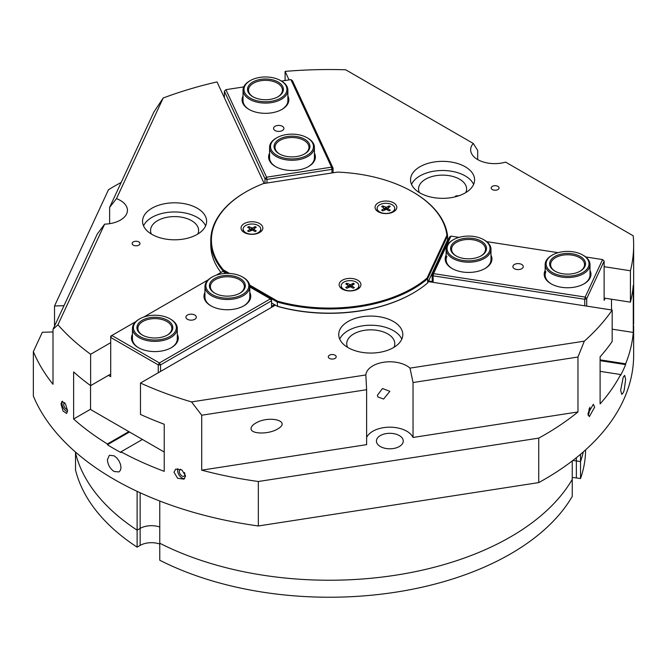<?xml version="1.0" encoding="UTF-8"?>
<svg xmlns="http://www.w3.org/2000/svg" width="667" height="667" viewBox="0 0 667 667"><rect width="100%" height="100%" fill="white"/><g stroke="black" fill="none" stroke-linecap="round" stroke-linejoin="round"><path stroke-width="1" d="M138.861 241.929A3.935 2.276 180 0 1 140.012 243.538A3.935 2.276 180 0 1 137.585 245.639A3.935 2.276 180 0 1 133.292 245.148A3.935 2.276 180 0 1 132.133 243.538A3.935 2.276 180 0 1 134.567 241.437A3.935 2.276 180 0 1 138.861 241.929M335.034 355.194A3.935 2.276 180 0 1 336.193 356.803A3.935 2.276 180 0 1 333.758 358.904A3.935 2.276 180 0 1 329.465 358.404A3.935 2.276 180 0 1 328.314 356.803A3.935 2.276 180 0 1 330.74 354.702A3.935 2.276 180 0 1 335.034 355.194M497.907 186.343A3.935 2.276 180 0 1 499.066 187.952A3.935 2.276 180 0 1 496.632 190.053A3.935 2.276 180 0 1 492.338 189.561A3.935 2.276 180 0 1 491.187 187.952A3.935 2.276 180 0 1 493.622 185.851A3.935 2.276 180 0 1 497.907 186.343M251.075 428.514C251.151 426.705 252.66 424.937 255.611 423.186C269.135 414.932 292.071 421.077 277.489 429.048C268.559 434.567 250.475 434.2 251.075 428.514M116.475 198.649L163.182 98.016L153.819 112.139L109.63 207.354L116.475 198.649A24.029 13.874 180 0 1 127.439 210.297A24.029 13.874 180 0 1 104.636 224.145L97.19 234.159L53.001 329.373L53.001 384.3A304.344 175.713 180 0 1 33.35 351.609L42.321 332.283L53.001 331.958M633.633 324.362L633.65 245.239A304.344 175.713 0 0 0 633.208 235.793L505.603 162.114A24.029 13.874 180 0 1 470.644 149.767A24.029 13.874 180 0 1 473.278 143.455L477.68 150.417L477.68 159.571M588.119 415.399A6.403 1.351 98.8 0 0 589.853 407.203M587.894 413.723A3.935 0.834 98.8 0 0 589.211 408.429M587.894 413.757L593.322 404.285L594.656 407.145L589.328 416.633L587.894 413.757M600.108 360.647L625.621 364.591A304.344 175.713 180 0 1 620.644 375.313L620.644 374.529L600.108 371.352M600.108 359.863L625.621 363.807L625.621 364.591M620.644 390.22L623.278 377.038L624.696 375.379L625.621 379.498L624.212 390.078L623.278 392.73L621.752 394.372L620.644 390.22M90.545 409.246L73.62 419.018L73.62 371.936A304.344 175.713 0 0 0 90.629 385.651L90.629 354.26L110.705 342.671M142.421 439.461L121.002 451.817L121.002 452.61A304.344 175.713 180 0 1 107.412 444.756L107.412 443.972A304.344 175.713 180 0 1 73.62 419.018M107.412 443.972L128.823 431.607M275.388 305.136L140.47 383.033L140.47 414.424A304.344 175.713 0 0 0 164.232 424.245L164.232 471.336A304.344 175.713 180 0 1 121.002 451.817M620.644 374.529A304.344 175.713 180 0 1 600.108 403.902L600.108 356.82A304.344 175.713 0 0 0 612.181 341.454L612.181 310.063L428.264 281.607M612.181 329.173L633.275 332.441A304.344 175.713 180 0 1 625.621 363.807M107.412 444.756L129.506 431.999M107.412 459.671L109.346 455.303L114.099 455.803L116.717 457.896L118.959 460.847L120.469 464.224L121.002 467.517L120.469 470.227L118.959 471.944L114.099 471.502C110.013 468.634 107.779 464.691 107.412 459.671M62.606 401.226A6.403 3.702 -120 0 0 61.998 403.493A6.403 3.702 -120 0 0 67.475 411.772M64.641 402.651A3.935 2.276 -120 0 0 64.557 402.693A3.935 2.276 -120 0 0 63.74 404.502A3.935 2.276 -120 0 0 67.492 409.68M61.022 404.06L61.948 401.351L65.458 403.818L67.55 410.747L66.567 413.482L63.015 411.03L61.022 404.06M177.797 468.567A6.403 3.702 -120 0 0 177.53 470.193A6.403 3.702 -120 0 0 179.932 476.205A6.403 3.702 -120 0 0 184.592 478.606M180.599 469.226A3.935 2.276 -120 0 0 180.09 469.401A3.935 2.276 -120 0 0 179.273 471.202A3.935 2.276 -120 0 0 180.99 475.162A3.935 2.276 -120 0 0 184.034 476.221A3.935 2.276 -120 0 0 184.425 472.478M174.02 472.219L175.696 469.084L181.941 469.985L185.609 475.988L183.884 479.156L177.614 478.289L174.02 472.219M383.617 399.058L377.822 396.89L377.464 395.156L382.524 388.511L389.836 391.321L383.617 399.058M454.819 196.94L455.928 195.881L458.971 195.731M54.527 326.088L54.527 305.986L63.99 305.694M75.521 452.084L75.521 469.91A256.286 147.966 180 0 0 137.11 547.157L137.11 530.148A256.286 147.966 180 0 1 75.521 452.91A256.286 147.966 0 0 0 137.11 530.148L137.11 491.346M580.523 454.285L580.523 461.556A256.286 147.966 0 0 0 583.333 451.876A256.286 147.966 180 0 1 580.523 461.556L576.363 460.914A16.016 9.246 0 0 0 572.686 460.605A16.016 9.246 180 0 1 576.363 460.914L580.523 461.556L580.523 478.556L576.363 477.914A16.016 9.246 0 0 0 572.236 477.597M159.763 501.025L159.763 560.23A256.286 147.966 180 0 0 572.236 496.423L572.236 479.423A256.286 147.966 180 0 1 159.763 543.23A256.286 147.966 0 0 0 572.236 479.423L572.236 460.947M159.763 527.022A16.016 9.246 0 0 0 140.153 528.397L137.11 530.148L140.153 528.397A16.016 9.246 180 0 1 159.763 527.022M54.527 305.986L108.488 189.72A304.344 175.713 180 0 1 121.202 182.416M401.801 339.144A32.033 18.493 0 0 0 362.473 325.855A32.033 18.493 0 0 0 339.72 339.144M393.972 347.324A24.029 13.874 0 0 0 394.789 343.722A24.029 13.874 0 0 0 370.76 329.848A24.029 13.874 0 0 0 346.74 343.722A24.029 13.874 0 0 0 347.557 347.324M379.056 352.434A32.033 18.493 180 0 1 338.728 334.567A32.033 18.493 180 0 1 362.473 316.7A32.033 18.493 180 0 1 402.801 334.567A32.033 18.493 180 0 1 379.056 352.434M205.619 225.88A32.033 18.493 0 0 0 174.771 211.964A32.033 18.493 0 0 0 143.638 225.671A32.033 18.493 0 0 0 143.538 225.88M197.791 234.059A24.029 13.874 0 0 0 198.608 230.457A24.029 13.874 0 0 0 177.714 216.708A24.029 13.874 0 0 0 151.376 226.872A24.029 13.874 0 0 0 150.559 230.457A24.029 13.874 0 0 0 151.376 234.059M143.638 216.517A32.033 18.493 180 0 1 178.764 202.968A32.033 18.493 180 0 1 206.62 221.302A32.033 18.493 180 0 1 205.528 226.088A32.033 18.493 180 0 1 170.402 239.645A32.033 18.493 180 0 1 142.546 221.302A32.033 18.493 180 0 1 143.638 216.517M473.612 184.425A32.033 18.493 0 0 0 465.224 175.921A32.033 18.493 0 0 0 434.1 171.161A32.033 18.493 0 0 0 411.531 184.425M465.774 192.596A24.029 13.874 0 0 0 466.6 189.003A24.029 13.874 0 0 0 459.563 179.19A24.029 13.874 0 0 0 433.375 176.188A24.029 13.874 0 0 0 418.543 189.003A24.029 13.874 0 0 0 419.368 192.596M465.224 166.767A32.033 18.493 180 0 1 474.604 179.848A32.033 18.493 180 0 1 454.827 196.932A32.033 18.493 180 0 1 419.918 192.921A32.033 18.493 180 0 1 410.53 179.848A32.033 18.493 180 0 1 430.307 162.756A32.033 18.493 180 0 1 465.224 166.767M380.348 446.531A13.415 7.746 180 0 1 376.413 441.054A13.415 7.746 180 0 1 389.836 433.308A13.415 7.746 180 0 1 403.252 441.054A13.415 7.746 180 0 1 394.972 448.207A13.415 7.746 180 0 1 380.348 446.531M33.35 351.609L33.35 396.073A304.344 175.713 0 0 0 258.337 525.971L538.744 482.591A304.344 175.713 0 0 0 633.65 355.102L633.65 325.754M285.101 80.507L285.101 71.394A304.344 175.713 0 0 1 345.673 69.785L473.278 143.455M285.101 71.394L289.053 79.898M446.506 242.304L446.998 242.379M604.135 266.692L630.423 270.76A304.344 175.713 0 0 0 633.65 245.239M577.964 357.02L584.309 341.154L409.997 368.117L413.04 382.533L577.964 357.02L577.964 411.948A304.344 175.713 180 0 1 538.744 438.119L258.337 481.499A304.344 175.713 180 0 1 201.709 470.16L201.709 415.224L366.625 389.711L365.841 374.946L191.529 401.918L201.709 415.224M584.309 341.154A304.344 175.713 0 0 0 612.181 310.063M538.744 482.591L538.744 438.119M630.423 270.76L630.423 302.151A304.344 175.713 0 0 0 633.275 285.351L633.275 332.441M413.04 382.533L413.04 437.46L577.964 411.948M201.709 470.16L366.625 444.647L366.625 389.711M53.001 329.373L57.929 324.787A304.344 175.713 0 0 0 90.629 354.26M258.337 525.971L258.337 481.499M140.47 383.033A304.344 175.713 0 0 0 191.529 401.918M57.929 324.787L104.636 224.145M264.149 183.45L217.025 81.924A304.344 175.713 0 0 0 163.182 98.016M109.63 207.354L109.63 223.695M366.625 437.46A24.029 13.874 180 0 1 389.836 427.18A24.029 13.874 180 0 1 413.04 437.46M365.841 374.946A24.029 13.874 180 0 1 383.617 362.256A24.029 13.874 180 0 1 409.997 368.117M604.135 298.082L630.423 302.151M110.705 374.062L90.629 385.651M585.593 449.866A256.286 147.966 180 0 1 580.523 478.556M159.763 544.022A16.016 9.246 0 0 0 140.153 545.398L137.11 547.157M194.797 315.049A5.194 3.002 180 0 1 196.315 317.175A5.194 3.002 180 0 1 193.105 319.943A5.194 3.002 180 0 1 187.452 319.293A5.194 3.002 180 0 1 185.926 317.175A5.194 3.002 180 0 1 189.136 314.399A5.194 3.002 180 0 1 194.797 315.049M164.232 452.051L90.545 409.505L90.545 385.593M108.438 375.371L110.705 376.68L110.705 336.135L111.839 335.484L110.705 337.444L158.271 364.907L159.405 362.948L160.539 364.907L158.271 364.907L158.271 372.753M249.792 286.96L271.536 299.516L271.536 300.825L270.41 298.858L159.405 362.948L111.839 335.484L135.709 321.702M160.539 371.444L160.539 364.907L271.536 300.825L271.536 307.362M143.83 317.008L208.196 279.848M216.325 275.154L222.836 271.394L226.313 273.403M274.487 304.619L271.536 306.32M132.45 334.267A23.387 13.498 -0 0 0 138.336 347.64A23.387 13.498 -0 0 0 171.411 347.64A23.387 13.498 -0 0 0 177.305 334.267M204.944 292.413A23.387 13.498 -0 0 0 210.83 305.794A23.387 13.498 -0 0 0 243.905 305.794A23.387 13.498 -0 0 0 249.792 292.413M138.686 347.84A22.428 12.948 180 0 1 132.45 338.886L132.45 328.422A22.428 12.948 -0 0 0 139.019 337.577A22.428 12.948 -0 0 0 163.457 340.378A22.428 12.948 -0 0 0 177.305 328.422A22.428 12.948 -0 0 0 170.735 319.268L170.052 318.868A21.461 12.39 180 0 1 170.052 336.393A21.461 12.39 180 0 1 139.695 336.393A21.461 12.39 180 0 1 139.695 318.868A21.461 12.39 180 0 1 170.052 318.868M177.305 328.422L177.305 338.886A22.428 12.948 180 0 1 171.069 347.84M211.172 305.986A22.428 12.948 180 0 1 204.944 297.032L204.944 286.568A22.428 12.948 -0 0 0 211.506 295.723A22.428 12.948 -0 0 0 235.951 298.533A22.428 12.948 -0 0 0 249.792 286.568A22.428 12.948 -0 0 0 243.222 277.414L242.546 277.022A21.461 12.39 180 0 1 242.546 294.547A21.461 12.39 180 0 1 212.189 294.547A21.461 12.39 180 0 1 212.189 277.022A21.461 12.39 180 0 1 242.546 277.022M249.792 286.568L249.792 297.032A22.428 12.948 180 0 1 243.555 305.986M513.048 265.816A5.194 3.002 180 0 1 518.743 263.623A5.194 3.002 180 0 1 523.262 266.592A5.194 3.002 180 0 1 523.086 267.367A5.194 3.002 180 0 1 517.392 269.568A5.194 3.002 180 0 1 512.873 266.592A5.194 3.002 180 0 1 513.048 265.816M433.133 282.366L433.133 275.821L584.759 299.283L584.759 305.82M611.514 299.225L611.514 309.963M584.759 299.283L585.176 297.082L586.727 298.624L584.759 299.283M586.727 306.128L586.727 298.624L604.135 261.114L602.584 259.563L585.176 297.082L433.55 273.62L433.133 275.821L431.999 274.696L433.55 273.62L450.959 236.11L449.416 237.177L431.999 274.696L432.349 282.241M604.135 261.114L604.135 300.35L605.119 298.232M450.959 236.11L459.054 237.36M486.685 241.629L558.079 252.676M585.701 256.953L602.584 259.563M445.981 243.447L446.465 243.522M431.999 281.491L428.564 280.965M545.156 270.418A23.387 13.498 0 0 0 551.042 283.8A23.387 13.498 0 0 0 584.117 283.8A23.387 13.498 0 0 0 590.17 277.747A23.387 13.498 0 0 0 590.003 270.418M446.131 255.102A23.387 13.498 0 0 0 452.018 268.484A23.387 13.498 0 0 0 485.092 268.484A23.387 13.498 0 0 0 491.145 262.431A23.387 13.498 0 0 0 490.979 255.102M552.401 255.027A21.461 12.39 180 0 1 582.758 255.027A21.461 12.39 180 0 1 582.758 272.553A21.461 12.39 180 0 1 552.401 272.553A21.461 12.39 180 0 1 552.401 255.027L551.726 255.419A22.428 12.948 0 0 0 545.156 264.574A22.428 12.948 0 0 0 551.726 273.728A22.428 12.948 0 0 0 576.163 276.538A22.428 12.948 0 0 0 590.003 264.574L590.003 275.037A22.428 12.948 180 0 1 589.244 278.389A22.428 12.948 180 0 1 583.767 283.992M551.392 283.992A22.428 12.948 180 0 1 545.156 275.037A22.428 12.948 180 0 1 545.914 271.686M453.377 239.711A21.461 12.39 180 0 1 483.733 239.711A21.461 12.39 180 0 1 483.733 257.237A21.461 12.39 180 0 1 453.377 257.237A21.461 12.39 180 0 1 453.377 239.711L452.701 240.103A22.428 12.948 0 0 0 446.131 249.258A22.428 12.948 0 0 0 452.701 258.412A22.428 12.948 0 0 0 477.138 261.214A22.428 12.948 0 0 0 490.979 249.258L490.979 259.721A22.428 12.948 180 0 1 490.22 263.073A22.428 12.948 180 0 1 484.742 268.676M452.368 268.676A22.428 12.948 180 0 1 446.131 259.721A22.428 12.948 180 0 1 446.898 256.37M280.073 131.307A5.194 3.002 180 0 1 273.537 128.414A5.194 3.002 180 0 1 277.38 125.513A5.194 3.002 180 0 1 283.917 128.414A5.194 3.002 180 0 1 280.073 131.307M333.083 172.786L333.083 168.226L292.454 80.682L290.904 79.615L331.532 167.159L333.083 168.226L331.949 169.36L331.532 167.159L266.55 177.205L266.967 179.406L264.999 178.756L266.55 177.205L225.921 89.67L224.37 91.212L264.999 178.756L264.999 183.317M225.921 89.67L243.747 86.91M281.457 81.074L290.904 79.615M224.37 97.749L224.37 91.212M266.967 183.016L266.967 179.406L331.949 169.36L331.949 172.961M243.038 95.998A23.387 13.498 0 0 0 248.924 109.371A23.387 13.498 0 0 0 281.999 109.371A23.387 13.498 0 0 0 287.886 95.998M269.568 153.168A23.387 13.498 0 0 0 275.454 166.542A23.387 13.498 0 0 0 308.529 166.542A23.387 13.498 0 0 0 314.415 153.168M250.283 80.599A21.461 12.39 180 0 1 280.64 80.599A21.461 12.39 180 0 1 280.64 98.124A21.461 12.39 180 0 1 250.283 98.124A21.461 12.39 180 0 1 250.283 80.599L249.6 80.99A22.428 12.948 0 0 0 243.038 90.145A22.428 12.948 0 0 0 249.6 99.3A22.428 12.948 0 0 0 274.045 102.109A22.428 12.948 0 0 0 287.886 90.145L287.886 100.609A22.428 12.948 180 0 1 281.649 109.571M249.266 109.571A22.428 12.948 180 0 1 243.038 100.609L243.038 90.145M276.813 137.769A21.461 12.39 180 0 1 307.17 137.769A21.461 12.39 180 0 1 307.17 155.294A21.461 12.39 180 0 1 276.813 155.294A21.461 12.39 180 0 1 276.813 137.769L276.138 138.161A22.428 12.948 0 0 0 269.568 147.315A22.428 12.948 0 0 0 276.138 156.47A22.428 12.948 0 0 0 300.575 159.28A22.428 12.948 0 0 0 314.415 147.315L314.415 157.779A22.428 12.948 180 0 1 308.179 166.742M275.805 166.742A22.428 12.948 180 0 1 269.568 157.779L269.568 147.315M229.573 273.453L223.362 269.868A117.892 68.067 180 0 1 245.94 191.879A117.892 68.067 180 0 1 263.423 183.567L337.477 172.103A117.892 68.067 180 0 1 412.673 191.879A117.892 68.067 180 0 1 446.915 235.284L447.565 235.843L447.565 240.028L427.664 282.908A118.534 68.434 180 0 1 413.123 293.105A118.534 68.434 180 0 1 277.205 306.186L271.536 302.918M412.898 293.238A117.892 68.067 0 0 1 412.673 293.372A117.892 68.067 0 0 1 277.58 306.403L277.205 302.001A118.534 68.434 0 0 0 427.664 278.723L447.565 235.843A118.534 68.434 0 0 0 413.123 192.138A118.534 68.434 0 0 0 412.898 192.013M220.96 272.478A118.534 68.434 180 0 1 210.772 244.714L210.772 240.529A118.534 68.434 0 0 0 222.836 270.61L227.647 273.395M222.836 271.394L223.362 269.868M245.714 192.013A118.534 68.434 0 0 0 245.489 192.138A118.534 68.434 0 0 0 210.772 240.529M249.783 286.168L277.205 302.001L277.58 301.176L249.633 285.034M446.915 235.284L427.072 278.047L427.664 278.723L427.664 282.908M427.072 278.047A117.892 68.067 180 0 1 277.58 301.176M244.239 232.491L244.239 232.491A10.889 6.286 180 0 1 244.239 223.595A10.889 6.286 180 0 1 259.646 223.595A10.889 6.286 180 0 1 259.646 232.491A10.889 6.286 180 0 1 244.239 232.491M378.239 211.756L378.239 211.756A10.889 6.286 180 0 1 378.239 202.868A10.889 6.286 180 0 1 393.638 202.868A10.889 6.286 180 0 1 393.638 211.756A10.889 6.286 180 0 1 378.239 211.756M342.329 289.119L342.329 289.119A10.889 6.286 180 0 1 342.329 280.223A10.889 6.286 180 0 1 357.737 280.223A10.889 6.286 180 0 1 357.737 289.119A10.889 6.286 180 0 1 342.329 289.119M352.576 284.959L353.185 283.242L350.508 284.726L350.659 286.81M350.508 284.726L346.882 283.242L347.49 284.959M353.185 283.242A5.328 3.077 0 0 1 354.327 283.909L351.576 285.701L354.327 287.544A5.328 3.077 0 0 1 353.185 288.211L350.508 286.727L346.882 288.211A5.328 3.077 0 0 1 345.731 287.544L348.491 285.701L345.731 283.909A5.328 3.077 0 0 1 346.882 283.242M343.146 289.545A8.813 5.086 180 0 1 341.221 286.368L341.221 285.726A8.813 5.086 180 0 1 343.805 282.133A8.813 5.086 180 0 1 353.402 281.024A8.813 5.086 180 0 1 358.846 285.726A8.813 5.086 180 0 1 356.261 289.32A8.813 5.086 180 0 1 346.665 290.428A8.813 5.086 180 0 1 341.221 285.726M358.846 285.726L358.846 286.368A8.813 5.086 180 0 1 356.92 289.545M254.486 228.331L255.094 226.613L252.418 228.097L252.568 230.173M252.418 228.097L248.799 226.613L249.4 228.331M255.094 226.613A5.328 3.077 0 0 1 256.245 227.28L253.485 229.073L256.245 230.915A5.328 3.077 0 0 1 255.094 231.574L252.418 230.098L248.799 231.574A5.328 3.077 0 0 1 247.649 230.915L250.408 229.073L247.649 227.28A5.328 3.077 0 0 1 248.799 226.613M245.056 232.916A8.813 5.086 180 0 1 243.138 229.74L243.138 229.098A8.813 5.086 180 0 1 245.714 225.496A8.813 5.086 180 0 1 255.319 224.395A8.813 5.086 180 0 1 260.755 229.098A8.813 5.086 180 0 1 258.171 232.691A8.813 5.086 180 0 1 248.574 233.792A8.813 5.086 180 0 1 243.138 229.098M260.755 229.098L260.755 229.74A8.813 5.086 180 0 1 258.829 232.916M388.477 207.604L389.086 205.886L386.418 207.37L386.56 209.446M386.418 207.37L382.791 205.886L383.392 207.604M389.086 205.886A5.328 3.077 0 0 1 390.237 206.545L387.477 208.337L390.237 210.18A5.328 3.077 0 0 1 389.086 210.847L386.418 209.363L382.791 210.847A5.328 3.077 0 0 1 381.641 210.18L384.4 208.337L381.641 206.545A5.328 3.077 0 0 1 382.791 205.886M379.048 212.181A8.813 5.086 180 0 1 377.13 209.013L377.13 208.362A8.813 5.086 180 0 1 379.706 204.769A8.813 5.086 180 0 1 389.311 203.668A8.813 5.086 180 0 1 394.747 208.362A8.813 5.086 180 0 1 392.171 211.964A8.813 5.086 180 0 1 382.566 213.065A8.813 5.086 180 0 1 377.13 208.362M394.747 208.362L394.747 209.013A8.813 5.086 180 0 1 392.83 212.181M142.538 335.151A16.975 9.805 180 0 1 137.894 328.422A16.975 9.805 180 0 1 154.877 318.618A16.975 9.805 180 0 1 171.853 328.422A16.975 9.805 180 0 1 167.217 335.151M142.188 334.959A17.942 10.355 -0 0 0 167.559 334.959A17.942 10.355 -0 0 0 167.559 320.31A17.942 10.355 -0 0 0 142.188 320.31A17.942 10.355 -0 0 0 142.188 334.959L142.188 334.959M139.695 318.868L139.019 319.268A22.428 12.948 -0 0 0 132.45 328.422M215.032 293.305A16.975 9.805 180 0 1 210.388 286.568A16.975 9.805 180 0 1 227.364 276.763A16.975 9.805 180 0 1 244.347 286.568A16.975 9.805 180 0 1 239.703 293.305M214.682 293.105A17.942 10.355 -0 0 0 240.053 293.105A17.942 10.355 -0 0 0 240.053 278.456A17.942 10.355 -0 0 0 214.682 278.456A17.942 10.355 -0 0 0 214.682 293.105L214.682 293.105M212.189 277.022L211.506 277.414A22.428 12.948 -0 0 0 204.944 286.568M456.22 255.995A16.975 9.805 180 0 1 451.576 249.258A16.975 9.805 180 0 1 468.559 239.453A16.975 9.805 180 0 1 485.534 249.258A16.975 9.805 180 0 1 480.89 255.995M455.869 255.794A17.942 10.355 0 0 0 481.241 255.794A17.942 10.355 0 0 0 481.241 241.146A17.942 10.355 0 0 0 455.869 241.146A17.942 10.355 0 0 0 455.869 255.794L455.869 255.794M490.979 249.258A22.428 12.948 0 0 0 484.417 240.103L483.733 239.711M555.244 271.311A16.975 9.805 180 0 1 550.6 264.574A16.975 9.805 180 0 1 567.575 254.769A16.975 9.805 180 0 1 584.559 264.574A16.975 9.805 180 0 1 579.915 271.311M554.894 271.11A17.942 10.355 0 0 0 580.265 271.11A17.942 10.355 0 0 0 580.265 256.462A17.942 10.355 0 0 0 554.894 256.462A17.942 10.355 0 0 0 554.894 271.11L554.894 271.11M590.003 264.574A22.428 12.948 0 0 0 583.433 255.419L582.758 255.027M253.127 96.882A16.975 9.805 180 0 1 248.483 90.145A16.975 9.805 180 0 1 265.458 80.34A16.975 9.805 180 0 1 282.441 90.145A16.975 9.805 180 0 1 277.797 96.882M252.776 96.69A17.942 10.355 0 0 0 278.147 96.69A17.942 10.355 0 0 0 278.147 82.041A17.942 10.355 0 0 0 252.776 82.041A17.942 10.355 0 0 0 252.776 96.69L252.776 96.69M287.886 90.145A22.428 12.948 0 0 0 281.316 80.99L280.64 80.599M279.656 154.052A16.975 9.805 180 0 1 275.012 147.315A16.975 9.805 180 0 1 291.996 137.519A16.975 9.805 180 0 1 308.971 147.315A16.975 9.805 180 0 1 304.327 154.052M279.306 153.86A17.942 10.355 0 0 0 304.677 153.86A17.942 10.355 0 0 0 304.677 139.211A17.942 10.355 0 0 0 279.306 139.211A17.942 10.355 0 0 0 279.306 153.86L279.306 153.86M314.415 147.315A22.428 12.948 0 0 0 307.854 138.161L307.17 137.769M576.363 477.914L576.363 457.712M140.153 545.398L140.153 492.755M352.976 283.517A5.036 2.91 180 0 1 354.019 284.1M346.048 284.1A5.036 2.91 180 0 1 347.082 283.517M346.948 288.169A5.036 2.91 180 0 1 345.948 287.577M353.035 288.177L354.144 287.544A5.036 2.91 180 0 1 353.118 288.169M348.299 286.001L348.407 287.36M349.558 284.726L349.408 286.81M351.759 286.001L351.659 287.36M254.894 226.888A5.036 2.91 180 0 1 255.928 227.464M247.957 227.464A5.036 2.91 180 0 1 248.999 226.888M248.858 231.541A5.036 2.91 180 0 1 247.866 230.949M256.028 230.949A5.036 2.91 180 0 1 255.027 231.541M250.217 229.373L250.317 230.732M251.467 228.097L251.317 230.173M253.677 229.373L253.577 230.732M388.886 206.153A5.036 2.91 180 0 1 389.92 206.737M381.949 206.737A5.036 2.91 180 0 1 382.991 206.153M382.85 210.814A5.036 2.91 180 0 1 381.858 210.213M390.02 210.213A5.036 2.91 180 0 1 389.019 210.814M384.209 208.638L384.309 210.005M385.459 207.37L385.318 209.446M387.669 208.638L387.569 210.005M412.673 293.372L413.123 293.105M412.673 191.879L413.123 192.138M245.94 191.879L245.489 192.138M347.032 288.177L345.923 287.544M348.491 285.701L348.658 287.227M351.576 285.701L351.409 287.227M248.941 231.549L247.832 230.907M256.053 230.907L254.944 231.549M250.408 229.073L250.567 230.59M253.485 229.073L253.318 230.59M382.933 210.822L381.824 210.18M390.053 210.18L388.944 210.822M384.4 208.337L384.559 209.863M387.477 208.337L387.31 209.863M446.131 249.258L446.131 259.721M545.156 264.574L545.156 275.037"/></g></svg>
